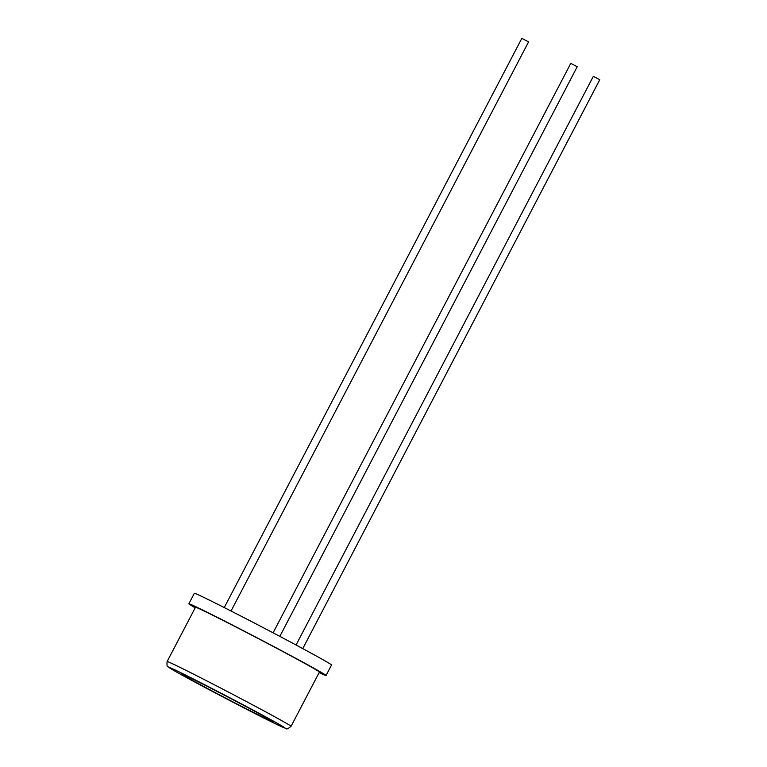 <?xml version="1.0" encoding="UTF-8"?>
<svg xmlns="http://www.w3.org/2000/svg" width="767" height="767" viewBox="0 0 767 767"><rect width="100%" height="100%" fill="white"/><g stroke="black" fill="none" stroke-linecap="round" stroke-linejoin="round"><path stroke-width="1.15" d="M224.252 607.569L521.828 38.35L528.578 41.878L231.04 611.021M296.052 645.009L593.332 76.355L599.775 79.682L302.764 648.614M273.09 632.823L570.782 63.383L577.225 66.719L279.83 636.37M313.741 668.441A69.922 1.323 27.6 0 1 319.427 672.055L291.048 726.32A69.922 1.323 27.6 0 0 285.362 722.715A69.922 1.323 27.6 0 0 216.112 685.688A69.922 1.323 27.6 0 0 167.12 661.538L195.489 607.263A69.922 1.323 27.6 0 1 244.481 631.414A69.922 1.323 27.6 0 1 313.741 668.441M195.201 607.819A77.409 1.467 27.6 0 1 195.154 607.79A77.409 1.467 27.6 0 1 188.864 603.792A77.409 1.467 27.6 0 1 243.091 630.532A77.409 1.467 27.6 0 1 319.762 671.518A77.409 1.467 27.6 0 1 326.052 675.516A77.409 1.467 27.6 0 1 319.13 672.611M188.864 603.792L194.348 593.294A77.409 1.467 27.6 0 1 248.585 620.033A77.409 1.467 27.6 0 1 325.256 661.02A77.409 1.467 27.6 0 1 331.545 665.018L326.052 675.516M185.528 676.484A51.638 0.978 27.6 0 1 181.328 673.819A51.638 0.978 27.6 0 1 217.512 691.652A51.638 0.978 27.6 0 1 268.651 718.995A51.638 0.978 27.6 0 1 272.851 721.661A51.638 0.978 27.6 0 1 236.677 703.828A51.638 0.978 27.6 0 1 185.528 676.484M279.907 724.757A65.626 1.246 27.6 0 1 251.432 711.728A65.626 1.246 27.6 0 1 174.272 670.722A65.626 1.246 27.6 0 1 202.756 683.752A65.626 1.246 27.6 0 1 279.907 724.757M167.12 661.538C166.775 665.296 167.101 667.05 168.069 666.801L174.119 670.646C191.309 680.655 257.29 715.199 277.875 724.959L286.187 728.545C286.532 729.484 288.152 728.746 291.048 726.32"/></g></svg>
